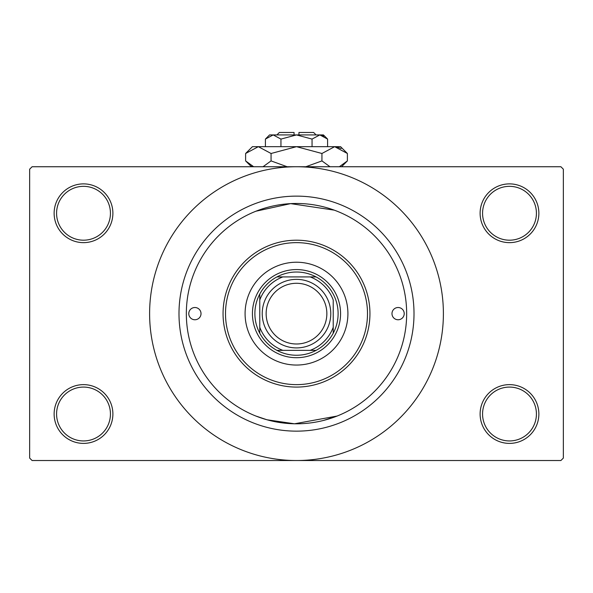<?xml version="1.0" encoding="UTF-8"?>
<svg xmlns="http://www.w3.org/2000/svg" width="593" height="593" viewBox="0 0 593 593"><rect width="100%" height="100%" fill="white"/><g stroke="black" fill="none" stroke-linecap="round" stroke-linejoin="round"><path stroke-width="0.89" d="M480.115 414.01A29.376 29.376 0 0 1 509.491 384.635A29.376 29.376 0 0 1 538.867 414.01A29.376 29.376 0 0 1 509.491 443.394A29.376 29.376 0 0 1 480.115 414.01M536.42 414.01A26.93 26.93 0 0 0 509.491 387.081A26.93 26.93 0 0 0 482.561 414.01A26.93 26.93 0 0 0 509.491 440.94A26.93 26.93 0 0 0 536.42 414.01M54.133 414.01A29.376 29.376 0 0 1 83.509 384.635A29.376 29.376 0 0 1 112.885 414.01A29.376 29.376 0 0 1 83.509 443.394A29.376 29.376 0 0 1 54.133 414.01M110.439 414.01A26.93 26.93 0 0 0 83.509 387.081A26.93 26.93 0 0 0 56.58 414.01A26.93 26.93 0 0 0 83.509 440.94A26.93 26.93 0 0 0 110.439 414.01M54.133 213.265A29.376 29.376 0 0 1 83.509 183.882A29.376 29.376 0 0 1 112.885 213.265A29.376 29.376 0 0 1 83.509 242.641A29.376 29.376 0 0 1 54.133 213.265M110.439 213.265A26.93 26.93 0 0 0 83.509 186.335A26.93 26.93 0 0 0 56.58 213.265A26.93 26.93 0 0 0 83.509 240.195A26.93 26.93 0 0 0 110.439 213.265M480.115 213.265A29.376 29.376 0 0 1 509.491 183.882A29.376 29.376 0 0 1 538.867 213.265A29.376 29.376 0 0 1 509.491 242.641A29.376 29.376 0 0 1 480.115 213.265M536.42 213.265A26.93 26.93 0 0 0 509.491 186.335A26.93 26.93 0 0 0 482.561 213.265A26.93 26.93 0 0 0 509.491 240.195A26.93 26.93 0 0 0 536.42 213.265M259.378 209.915L255.716 211.301M337.284 211.301L336.357 210.93M323.407 420.467L337.284 415.975M178.99 313.638A117.51 117.51 0 0 1 296.5 196.127A117.51 117.51 0 0 1 414.01 313.638A117.51 117.51 0 0 1 296.5 431.148A117.51 117.51 0 0 1 178.99 313.638M255.909 211.219L290.614 203.629L334.274 210.144M149.606 313.638A146.894 146.894 0 0 0 296.5 460.524A146.894 146.894 0 0 0 443.394 313.638A146.894 146.894 0 0 0 296.5 166.744A146.894 146.894 0 0 0 149.606 313.638M560.904 460.524L32.096 460.524L29.65 458.078L29.65 169.198L32.096 166.744L560.904 166.744L563.35 169.198L563.35 458.078L560.904 460.524M337.091 416.056L294.484 423.787L266.961 419.77L255.716 415.975M188.782 313.638A6.123 6.123 0 0 0 194.904 319.76A6.123 6.123 0 0 0 201.02 313.638A6.123 6.123 0 0 0 194.904 307.515A6.123 6.123 0 0 0 188.782 313.638M391.98 313.638A6.123 6.123 0 0 0 398.096 319.76A6.123 6.123 0 0 0 404.218 313.638A6.123 6.123 0 0 0 398.096 307.515A6.123 6.123 0 0 0 391.98 313.638M245.087 313.638A51.413 51.413 0 0 0 296.5 365.051A51.413 51.413 0 0 0 347.913 313.638A51.413 51.413 0 0 0 296.5 262.225A51.413 51.413 0 0 0 245.087 313.638M367.497 313.638A70.997 70.997 0 0 0 296.5 242.641A70.997 70.997 0 0 0 225.503 313.638A70.997 70.997 0 0 0 296.5 384.635A70.997 70.997 0 0 0 367.497 313.638M223.057 313.638A73.443 73.443 0 0 1 296.5 240.195A73.443 73.443 0 0 1 369.943 313.638A73.443 73.443 0 0 1 296.5 387.081A73.443 73.443 0 0 1 223.057 313.638M406.665 313.638A110.165 110.165 0 0 0 296.5 203.473A110.165 110.165 0 0 0 186.335 313.638A110.165 110.165 0 0 0 296.5 423.802A110.165 110.165 0 0 0 406.665 313.638M296.5 272.017A41.621 41.621 0 0 0 276.916 276.916L282.868 276.916L276.916 276.916A41.621 41.621 0 0 0 259.778 333.222L259.778 327.269L259.778 333.222A41.621 41.621 0 0 0 316.084 350.359L310.132 350.359L316.084 350.359A41.621 41.621 0 0 0 333.222 333.222L333.222 300.006A39.168 39.168 0 0 0 310.132 276.916L282.868 276.916A39.168 39.168 0 0 0 259.778 300.006L259.778 327.269A39.168 39.168 0 0 0 282.868 350.359L310.132 350.359A39.168 39.168 0 0 0 333.222 327.269L333.222 333.222A41.621 41.621 0 0 0 316.084 276.916L310.132 276.916L316.084 276.916A41.621 41.621 0 0 0 296.5 272.017M296.5 357.705A44.067 44.067 0 0 1 252.433 313.638A44.067 44.067 0 0 1 296.5 269.57A44.067 44.067 0 0 1 340.567 313.638A44.067 44.067 0 0 1 296.5 357.705M276.916 350.359L282.868 350.359L276.916 350.359M259.778 294.054L259.778 300.006L259.778 294.054M266.146 313.638A30.354 30.354 0 0 0 296.5 343.992A30.354 30.354 0 0 0 326.854 313.638A30.354 30.354 0 0 0 296.5 283.284A30.354 30.354 0 0 0 266.146 313.638M330.775 313.638A34.275 34.275 0 0 1 296.5 347.913A34.275 34.275 0 0 1 262.225 313.638A34.275 34.275 0 0 1 296.5 279.362A34.275 34.275 0 0 1 330.775 313.638M276.916 134.922L279.362 132.476L294.054 132.476L294.054 134.922M327.595 139.088L323.43 134.922L269.57 134.922L265.405 139.088L273.18 134.922L280.949 139.088L296.5 134.922L312.051 139.088L319.82 134.922L327.595 139.088L327.595 146.671M312.051 139.088L312.051 146.671M323.822 136.086L320.895 135.004M265.405 139.088L265.405 146.671M280.949 139.088L280.949 146.671M251.825 165.847L253.663 166.744L245.613 160.911L245.613 153.491L252.433 146.671L340.567 146.671L347.387 153.491L347.387 160.911L339.337 166.744M245.613 153.491L258.34 146.671L271.06 153.491L296.5 146.671L321.94 153.491L334.66 146.671L347.387 153.491M321.94 153.491L321.94 160.911L305.84 166.744M329.997 166.744L321.94 160.911M341.175 148.554L336.416 146.812M258.34 146.671L256.584 146.812L258.34 146.671M271.06 153.491L271.06 160.911L263.01 166.744M287.16 166.744L271.06 160.911M298.946 134.922L298.946 132.476L313.638 132.476L316.084 134.922M251.454 166.744L245.613 160.911M341.546 166.744L347.387 160.911"/></g></svg>
